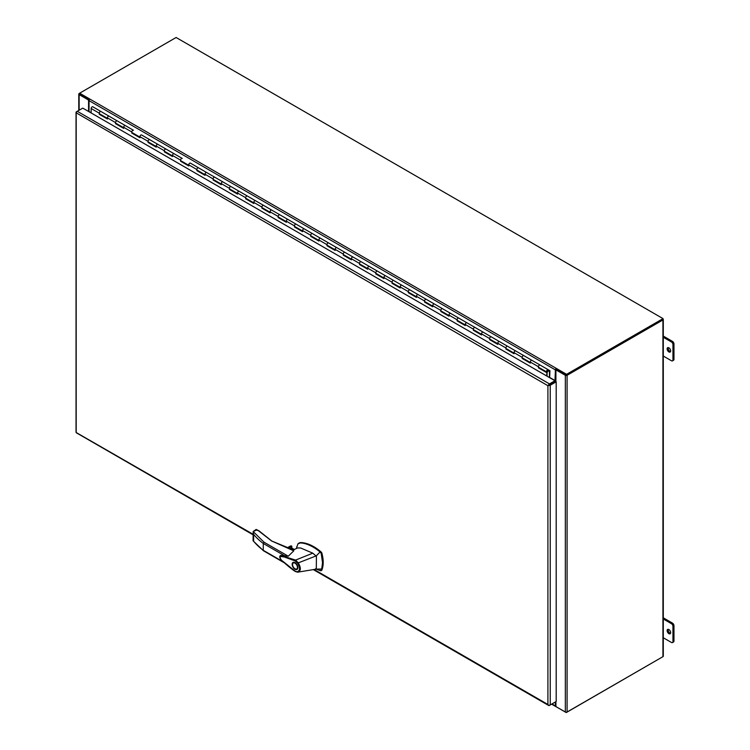 <?xml version="1.0" encoding="UTF-8"?>
<svg xmlns="http://www.w3.org/2000/svg" width="750" height="750" viewBox="0 0 750 750"><rect width="100%" height="100%" fill="white"/><g stroke="black" fill="none" stroke-linecap="round" stroke-linejoin="round"><path stroke-width="1.12" d="M99.787 113.944L99.281 114.291L99.281 113.194A1.35 0.778 -60 0 1 100.237 111.544A1.35 0.778 -60 0 1 100.912 111.478L92.775 106.781A1.35 0.778 120 0 0 92.1 106.856A1.35 0.778 120 0 0 91.153 108.497L91.153 112.959M522.684 358.097L522.178 358.444L530.306 363.141L530.306 362.044A1.35 0.778 -60 0 1 531.262 360.394A1.35 0.778 -60 0 1 531.938 360.328A1.35 0.778 -60 0 1 531.966 360.347M538.95 367.491L538.444 367.838L538.444 366.741A1.35 0.778 -60 0 1 539.391 365.091A1.35 0.778 -60 0 1 540.066 365.025A1.35 0.778 120 0 0 539.391 365.091A1.35 0.778 120 0 0 538.519 366.281A1.35 0.778 120 0 0 538.725 367.359L546.853 372.056A1.35 0.778 120 0 0 547.528 371.981L547.528 371.756M506.419 348.703L505.912 349.05L514.041 353.747L514.041 352.659A1.35 0.778 -60 0 1 514.997 351.009A1.35 0.778 -60 0 1 515.672 350.944A1.35 0.778 -60 0 1 515.7 350.963M522.178 358.444L522.178 357.347A1.35 0.778 -60 0 1 523.125 355.706A1.35 0.778 -60 0 1 523.8 355.631A1.35 0.778 120 0 0 523.125 355.706A1.35 0.778 120 0 0 522.253 356.887A1.35 0.778 120 0 0 522.459 357.966L530.306 362.503M490.153 339.319L489.647 339.666L497.784 344.363L497.784 343.266A1.35 0.778 -60 0 1 498.731 341.616A1.35 0.778 -60 0 1 499.406 341.55A1.35 0.778 -60 0 1 499.434 341.569M505.912 349.05L505.912 347.963A1.35 0.778 -60 0 1 506.869 346.312A1.35 0.778 -60 0 1 507.534 346.247A1.35 0.778 120 0 0 506.869 346.312A1.35 0.778 120 0 0 505.988 347.494A1.35 0.778 120 0 0 506.194 348.572L514.041 353.109M473.888 329.925L473.381 330.272L481.519 334.969L481.519 333.872A1.35 0.778 -60 0 1 482.466 332.222A1.35 0.778 -60 0 1 483.141 332.156A1.35 0.778 -60 0 1 483.169 332.175M489.647 339.666L489.647 338.569A1.35 0.778 -60 0 1 490.603 336.919A1.35 0.778 -60 0 1 491.269 336.853A1.35 0.778 120 0 0 490.603 336.919A1.35 0.778 120 0 0 489.722 338.109A1.35 0.778 120 0 0 489.928 339.188L497.784 343.716M457.622 320.531L457.116 320.878L465.253 325.575L465.253 324.488A1.35 0.778 -60 0 1 466.2 322.838A1.35 0.778 -60 0 1 466.875 322.772A1.35 0.778 -60 0 1 466.903 322.791M473.381 330.272L473.381 329.175A1.35 0.778 -60 0 1 474.337 327.534A1.35 0.778 -60 0 1 475.003 327.459A1.35 0.778 120 0 0 474.337 327.534A1.35 0.778 120 0 0 473.456 328.716A1.35 0.778 120 0 0 473.663 329.794L481.519 334.331M441.356 311.147L440.85 311.494L448.988 316.191L448.988 315.094A1.35 0.778 -60 0 1 449.934 313.444A1.35 0.778 -60 0 1 450.609 313.378A1.35 0.778 -60 0 1 450.637 313.397M457.116 320.878L457.116 319.791A1.35 0.778 -60 0 1 458.072 318.141A1.35 0.778 -60 0 1 458.738 318.075A1.35 0.778 120 0 0 458.072 318.141A1.35 0.778 120 0 0 457.191 319.322A1.35 0.778 120 0 0 457.397 320.4L465.253 324.938M425.091 301.753L424.584 302.1L432.722 306.797L432.722 305.7A1.35 0.778 -60 0 1 433.669 304.05A1.35 0.778 -60 0 1 434.344 303.984A1.35 0.778 -60 0 1 434.372 304.003M440.85 311.494L440.85 310.397A1.35 0.778 -60 0 1 441.806 308.747A1.35 0.778 -60 0 1 442.481 308.681A1.35 0.778 120 0 0 441.806 308.747A1.35 0.778 120 0 0 440.925 309.938A1.35 0.778 120 0 0 441.131 311.016L448.988 315.544M408.825 292.359L408.319 292.706L416.456 297.403L416.456 296.316A1.35 0.778 -60 0 1 417.403 294.666A1.35 0.778 -60 0 1 418.078 294.6A1.35 0.778 -60 0 1 418.106 294.619M424.584 302.1L424.584 301.003A1.35 0.778 -60 0 1 425.541 299.363A1.35 0.778 -60 0 1 426.216 299.288A1.35 0.778 120 0 0 426.216 299.288A1.35 0.778 120 0 0 425.541 299.363A1.35 0.778 120 0 0 424.659 300.544A1.35 0.778 120 0 0 424.866 301.622L432.722 306.159M392.559 282.975L392.053 283.322L400.191 288.019L400.191 286.922A1.35 0.778 -60 0 1 401.137 285.272A1.35 0.778 -60 0 1 401.812 285.206A1.35 0.778 -60 0 1 401.841 285.225M408.319 292.706L408.319 291.619A1.35 0.778 -60 0 1 409.275 289.969A1.35 0.778 -60 0 1 409.95 289.903A1.35 0.778 120 0 0 409.95 289.903A1.35 0.778 120 0 0 409.275 289.969A1.35 0.778 120 0 0 408.394 291.15A1.35 0.778 120 0 0 408.6 292.228L416.456 296.766M376.294 273.581L375.787 273.928L383.925 278.625L383.925 277.528A1.35 0.778 -60 0 1 384.872 275.878A1.35 0.778 -60 0 1 385.547 275.812A1.35 0.778 -60 0 1 385.575 275.831M392.053 283.322L392.053 282.225A1.35 0.778 -60 0 1 393.009 280.575A1.35 0.778 -60 0 1 393.684 280.509A1.35 0.778 120 0 0 393.009 280.575A1.35 0.778 120 0 0 392.128 281.766A1.35 0.778 120 0 0 392.334 282.844L400.191 287.372M360.028 264.188L359.531 264.534L367.659 269.231L367.659 268.144A1.35 0.778 -60 0 1 368.606 266.494A1.35 0.778 -60 0 1 369.281 266.428A1.35 0.778 -60 0 1 369.309 266.447M375.787 273.928L375.787 272.831A1.35 0.778 -60 0 1 376.744 271.191A1.35 0.778 -60 0 1 377.419 271.116A1.35 0.778 120 0 0 377.419 271.116A1.35 0.778 120 0 0 376.744 271.191A1.35 0.778 120 0 0 375.863 272.372A1.35 0.778 120 0 0 376.069 273.45L383.925 277.987M343.762 254.803L343.266 255.15L351.394 259.847L351.394 258.75A1.35 0.778 -60 0 1 352.35 257.1A1.35 0.778 -60 0 1 353.016 257.034A1.35 0.778 -60 0 1 353.044 257.053M359.531 264.534L359.531 263.447A1.35 0.778 -60 0 1 360.478 261.797A1.35 0.778 -60 0 1 361.153 261.731A1.35 0.778 120 0 0 361.153 261.731A1.35 0.778 120 0 0 360.478 261.797A1.35 0.778 120 0 0 359.597 262.978A1.35 0.778 120 0 0 359.803 264.056L367.659 268.594M327.497 245.409L327 245.756L335.128 250.453L335.128 249.356A1.35 0.778 -60 0 1 336.084 247.706A1.35 0.778 -60 0 1 336.75 247.641A1.35 0.778 -60 0 1 336.788 247.659M343.266 255.15L343.266 254.053A1.35 0.778 -60 0 1 344.213 252.403A1.35 0.778 -60 0 1 344.887 252.338A1.35 0.778 120 0 0 344.213 252.403A1.35 0.778 120 0 0 343.331 253.594A1.35 0.778 120 0 0 343.538 254.672L351.394 259.2M311.231 236.016L310.734 236.363L318.863 241.059L318.863 239.972A1.35 0.778 -60 0 1 319.819 238.322A1.35 0.778 -60 0 1 320.484 238.256A1.35 0.778 -60 0 1 320.522 238.275M327 245.756L327 244.659A1.35 0.778 -60 0 1 327.947 243.019A1.35 0.778 -60 0 1 328.622 242.953A1.35 0.778 120 0 0 328.622 242.953A1.35 0.778 120 0 0 327.947 243.019A1.35 0.778 120 0 0 327.066 244.2A1.35 0.778 120 0 0 327.272 245.278L335.128 249.816M294.975 226.631L294.469 226.978L302.597 231.675L302.597 230.578A1.35 0.778 -60 0 1 303.553 228.928A1.35 0.778 -60 0 1 304.219 228.863A1.35 0.778 -60 0 1 304.256 228.881M310.734 236.363L310.734 235.275A1.35 0.778 -60 0 1 311.681 233.625A1.35 0.778 -60 0 1 312.356 233.559A1.35 0.778 120 0 0 312.356 233.559A1.35 0.778 120 0 0 311.681 233.625A1.35 0.778 120 0 0 310.8 234.806A1.35 0.778 120 0 0 311.006 235.884L318.863 240.422M278.709 217.238L278.203 217.584L286.331 222.281L286.331 221.184A1.35 0.778 -60 0 1 287.288 219.534A1.35 0.778 -60 0 1 287.963 219.469A1.35 0.778 -60 0 1 287.991 219.488M294.469 226.978L294.469 225.881A1.35 0.778 -60 0 1 295.416 224.231A1.35 0.778 -60 0 1 296.091 224.166A1.35 0.778 120 0 0 295.416 224.231A1.35 0.778 120 0 0 294.534 225.422A1.35 0.778 120 0 0 294.741 226.5L302.597 231.028M262.444 207.844L261.938 208.191L270.066 212.888L270.066 211.8A1.35 0.778 -60 0 1 271.022 210.15A1.35 0.778 -60 0 1 271.697 210.084A1.35 0.778 -60 0 1 271.725 210.103M278.203 217.584L278.203 216.487A1.35 0.778 -60 0 1 279.15 214.847A1.35 0.778 -60 0 1 279.825 214.781A1.35 0.778 120 0 0 279.825 214.781A1.35 0.778 120 0 0 279.15 214.847A1.35 0.778 120 0 0 278.278 216.028A1.35 0.778 120 0 0 278.484 217.106L286.331 221.644M246.178 198.459L245.672 198.806L253.8 203.503L253.8 202.406A1.35 0.778 -60 0 1 254.756 200.756A1.35 0.778 -60 0 1 255.431 200.691A1.35 0.778 -60 0 1 255.459 200.709M261.938 208.191L261.938 207.103A1.35 0.778 -60 0 1 262.884 205.453A1.35 0.778 -60 0 1 263.559 205.388A1.35 0.778 120 0 0 263.559 205.388A1.35 0.778 120 0 0 262.884 205.453A1.35 0.778 120 0 0 262.013 206.634A1.35 0.778 120 0 0 262.219 207.713L270.066 212.25M229.913 189.066L229.406 189.412L237.534 194.109L237.534 193.012A1.35 0.778 -60 0 1 238.491 191.363A1.35 0.778 -60 0 1 239.166 191.297A1.35 0.778 -60 0 1 239.194 191.316M245.672 198.806L245.672 197.709A1.35 0.778 -60 0 1 246.619 196.059A1.35 0.778 -60 0 1 247.294 195.994A1.35 0.778 120 0 0 246.619 196.059A1.35 0.778 120 0 0 245.747 197.25A1.35 0.778 120 0 0 245.953 198.328L253.8 202.856M213.647 179.672L213.141 180.019L221.269 184.716L221.269 183.628A1.35 0.778 -60 0 1 222.225 181.978A1.35 0.778 -60 0 1 222.9 181.912A1.35 0.778 -60 0 1 222.928 181.931M229.406 189.412L229.406 188.316A1.35 0.778 -60 0 1 230.353 186.675A1.35 0.778 -60 0 1 231.028 186.609A1.35 0.778 120 0 0 231.028 186.609A1.35 0.778 120 0 0 230.353 186.675A1.35 0.778 120 0 0 229.481 187.856A1.35 0.778 120 0 0 229.688 188.934L237.534 193.472M197.381 170.287L196.875 170.634L205.013 175.331L205.013 174.234A1.35 0.778 -60 0 1 205.959 172.584A1.35 0.778 -60 0 1 206.634 172.519A1.35 0.778 -60 0 1 206.662 172.537M213.141 180.019L213.141 178.931A1.35 0.778 -60 0 1 214.097 177.281A1.35 0.778 -60 0 1 214.763 177.216A1.35 0.778 120 0 0 214.763 177.216A1.35 0.778 120 0 0 214.097 177.281A1.35 0.778 120 0 0 213.216 178.463A1.35 0.778 120 0 0 213.422 179.541L221.269 184.078M181.116 160.894L180.609 161.241L188.747 165.938L188.747 164.841A1.35 0.778 -60 0 1 189.694 163.191A1.35 0.778 -60 0 1 190.369 163.125A1.35 0.778 -60 0 1 190.397 163.144M196.875 170.634L196.875 169.537A1.35 0.778 -60 0 1 197.831 167.888A1.35 0.778 -60 0 1 198.497 167.822A1.35 0.778 120 0 0 197.831 167.888A1.35 0.778 120 0 0 196.95 169.078A1.35 0.778 120 0 0 197.156 170.156L205.013 174.684M164.85 151.5L164.344 151.856L172.481 156.544L172.481 155.456A1.35 0.778 -60 0 1 173.428 153.806A1.35 0.778 -60 0 1 174.103 153.741A1.35 0.778 -60 0 1 174.131 153.759M180.609 161.241L180.609 160.144A1.35 0.778 -60 0 1 181.566 158.503A1.35 0.778 -60 0 1 182.231 158.438A1.35 0.778 120 0 0 182.231 158.438A1.35 0.778 120 0 0 181.566 158.503A1.35 0.778 120 0 0 180.684 159.684A1.35 0.778 120 0 0 180.891 160.762L188.747 165.3M148.584 142.116L148.078 142.463L156.216 147.159L156.216 146.062A1.35 0.778 -60 0 1 157.162 144.412A1.35 0.778 -60 0 1 157.838 144.347A1.35 0.778 -60 0 1 157.866 144.366M164.344 151.856L164.344 150.759A1.35 0.778 -60 0 1 165.3 149.109A1.35 0.778 -60 0 1 165.966 149.044A1.35 0.778 120 0 0 165.966 149.044A1.35 0.778 120 0 0 165.3 149.109A1.35 0.778 120 0 0 164.419 150.291A1.35 0.778 120 0 0 164.625 151.369L172.481 155.906M132.319 132.722L131.812 133.069L139.95 137.766L139.95 136.669A1.35 0.778 -60 0 1 140.897 135.028A1.35 0.778 -60 0 1 141.572 134.953A1.35 0.778 -60 0 1 141.6 134.972M148.078 142.463L148.078 141.366A1.35 0.778 -60 0 1 149.034 139.716A1.35 0.778 -60 0 1 149.7 139.65A1.35 0.778 120 0 0 149.034 139.716A1.35 0.778 120 0 0 148.153 140.906A1.35 0.778 120 0 0 148.359 141.984L156.216 146.522M116.053 123.328L115.547 123.684L123.684 128.372L123.684 127.284A1.35 0.778 -60 0 1 124.631 125.634A1.35 0.778 -60 0 1 125.306 125.569A1.35 0.778 -60 0 1 125.334 125.588M131.812 133.069L131.812 131.972A1.35 0.778 -60 0 1 132.769 130.331A1.35 0.778 -60 0 1 133.444 130.266A1.35 0.778 120 0 0 133.444 130.266A1.35 0.778 120 0 0 132.769 130.331A1.35 0.778 120 0 0 131.888 131.512A1.35 0.778 120 0 0 132.094 132.591L139.95 137.128M99.281 114.291L107.419 118.987L107.419 117.891A1.35 0.778 -60 0 1 108.366 116.241A1.35 0.778 -60 0 1 109.041 116.175A1.35 0.778 -60 0 1 109.069 116.194M115.547 123.684L115.547 122.587A1.35 0.778 -60 0 1 116.503 120.938A1.35 0.778 -60 0 1 117.178 120.872A1.35 0.778 120 0 0 117.178 120.872A1.35 0.778 120 0 0 116.503 120.938A1.35 0.778 120 0 0 115.622 122.119A1.35 0.778 120 0 0 115.828 123.206L123.684 127.734M99.787 114L107.419 118.406M116.053 123.384L123.684 127.791M132.319 132.778L139.95 137.184M148.584 142.172L156.216 146.578M164.85 151.556L172.481 155.963M181.116 160.95L188.747 165.356M197.381 170.344L205.013 174.75M213.647 179.728L221.269 184.134M229.913 189.122L237.534 193.528M246.178 198.516L253.8 202.922M262.444 207.9L270.066 212.306M278.709 217.294L286.331 221.7M294.975 226.688L302.597 231.094M311.231 236.072L318.863 240.478M327.497 245.466L335.128 249.872M343.762 254.859L351.394 259.266M360.028 264.244L367.659 268.65M376.294 273.637L383.925 278.044M392.559 283.031L400.191 287.428M408.825 292.416L416.456 296.822M425.091 301.809L432.722 306.216M441.356 311.203L448.988 315.6M457.622 320.587L465.253 324.994M473.888 329.981L481.519 334.387M490.153 339.375L497.784 343.772M506.419 348.759L514.041 353.166M522.684 358.153L530.306 362.559M538.95 367.547L547.078 372.234L547.078 376.191M547.078 372.234L546.572 375.9M538.444 367.838L546.572 372.534M548.166 369.703L540.094 365.044A1.35 0.778 120 0 0 540.066 365.025L548.203 369.722A1.35 0.778 120 0 0 547.528 369.788A1.35 0.778 120 0 0 546.647 370.978A1.35 0.778 120 0 0 546.853 372.056M549.647 377.672L549.947 370.734L548.231 369.741A1.35 0.778 120 0 0 548.203 369.722M531.9 360.319L523.828 355.65A1.35 0.778 120 0 0 523.8 355.631L540.066 365.025M530.588 362.662A1.35 0.778 -60 0 1 530.381 361.584A1.35 0.778 -60 0 1 531.262 360.394A1.35 0.778 -60 0 1 531.938 360.328M515.634 350.925L507.562 346.266A1.35 0.778 120 0 0 507.534 346.247L523.8 355.631M514.322 353.269A1.35 0.778 -60 0 1 514.116 352.191A1.35 0.778 -60 0 1 514.997 351.009A1.35 0.778 -60 0 1 515.672 350.944M499.369 341.531L491.306 336.872A1.35 0.778 120 0 0 491.269 336.853L507.534 346.247M498.056 343.884A1.35 0.778 -60 0 1 497.85 342.806A1.35 0.778 -60 0 1 498.731 341.616A1.35 0.778 -60 0 1 499.406 341.55M483.113 332.147L475.041 327.478A1.35 0.778 120 0 0 475.003 327.459L491.269 336.853M481.791 334.491A1.35 0.778 -60 0 1 481.584 333.412A1.35 0.778 -60 0 1 482.466 332.222A1.35 0.778 -60 0 1 483.141 332.156M466.847 322.753L458.775 318.094A1.35 0.778 120 0 0 458.738 318.075L475.003 327.459M465.525 325.097A1.35 0.778 -60 0 1 465.319 324.019A1.35 0.778 -60 0 1 466.2 322.838A1.35 0.778 -60 0 1 466.875 322.772M450.581 313.359L442.509 308.7A1.35 0.778 120 0 0 442.481 308.681L458.738 318.075M449.259 315.712A1.35 0.778 -60 0 1 449.053 314.634A1.35 0.778 -60 0 1 449.934 313.444A1.35 0.778 -60 0 1 450.609 313.378M432.994 306.319A1.35 0.778 -60 0 1 432.787 305.241A1.35 0.778 -60 0 1 433.669 304.05A1.35 0.778 -60 0 1 434.344 303.984L442.481 308.681M416.737 296.925A1.35 0.778 -60 0 1 416.531 295.847A1.35 0.778 -60 0 1 417.403 294.666A1.35 0.778 -60 0 1 418.078 294.6L434.316 303.975M400.472 287.541A1.35 0.778 -60 0 1 400.266 286.462A1.35 0.778 -60 0 1 401.137 285.272A1.35 0.778 -60 0 1 401.812 285.206L418.05 294.581M401.784 285.188L393.712 280.528A1.35 0.778 120 0 0 393.684 280.509L401.812 285.206M384.206 278.147A1.35 0.778 -60 0 1 384 277.069A1.35 0.778 -60 0 1 384.872 275.878A1.35 0.778 -60 0 1 385.547 275.812L393.684 280.509M367.941 268.753A1.35 0.778 -60 0 1 367.734 267.675A1.35 0.778 -60 0 1 368.606 266.494A1.35 0.778 -60 0 1 369.281 266.428L385.519 275.803M351.675 259.369A1.35 0.778 -60 0 1 351.469 258.291A1.35 0.778 -60 0 1 352.35 257.1A1.35 0.778 -60 0 1 353.016 257.034L369.253 266.409M352.987 257.016L344.916 252.356A1.35 0.778 120 0 0 344.887 252.338L353.016 257.034M335.409 249.975A1.35 0.778 -60 0 1 335.203 248.897A1.35 0.778 -60 0 1 336.084 247.706A1.35 0.778 -60 0 1 336.75 247.641L344.887 252.338M319.144 240.581A1.35 0.778 -60 0 1 318.938 239.503A1.35 0.778 -60 0 1 319.819 238.322A1.35 0.778 -60 0 1 320.484 238.256L336.722 247.631M302.878 231.197A1.35 0.778 -60 0 1 302.672 230.119A1.35 0.778 -60 0 1 303.553 228.928A1.35 0.778 -60 0 1 304.219 228.863L320.456 238.238M304.191 228.844L296.119 224.184A1.35 0.778 120 0 0 296.091 224.166L304.219 228.863M286.613 221.803A1.35 0.778 -60 0 1 286.406 220.725A1.35 0.778 -60 0 1 287.288 219.534A1.35 0.778 -60 0 1 287.963 219.469L296.091 224.166M270.347 212.409A1.35 0.778 -60 0 1 270.141 211.331A1.35 0.778 -60 0 1 271.022 210.15A1.35 0.778 -60 0 1 271.697 210.084L287.925 219.459M254.081 203.025A1.35 0.778 -60 0 1 253.875 201.947A1.35 0.778 -60 0 1 254.756 200.756A1.35 0.778 -60 0 1 255.431 200.691L271.659 210.066M255.394 200.672L247.322 196.013A1.35 0.778 120 0 0 247.294 195.994L255.431 200.691M237.816 193.631A1.35 0.778 -60 0 1 237.609 192.553A1.35 0.778 -60 0 1 238.491 191.363A1.35 0.778 -60 0 1 239.166 191.297L247.294 195.994M221.55 184.238A1.35 0.778 -60 0 1 221.344 183.159A1.35 0.778 -60 0 1 222.225 181.978A1.35 0.778 -60 0 1 222.9 181.912L239.128 191.287M205.284 174.853A1.35 0.778 -60 0 1 205.078 173.775A1.35 0.778 -60 0 1 205.959 172.584A1.35 0.778 -60 0 1 206.634 172.519L222.863 181.894M206.597 172.5L198.534 167.841A1.35 0.778 120 0 0 198.497 167.822L206.634 172.519M189.019 165.459A1.35 0.778 -60 0 1 188.812 164.381A1.35 0.778 -60 0 1 189.694 163.191A1.35 0.778 -60 0 1 190.369 163.125L198.497 167.822M182.269 158.456L174.103 153.741A1.35 0.778 -60 0 0 173.428 153.806A1.35 0.778 -60 0 0 172.547 154.987A1.35 0.778 -60 0 0 172.753 156.066M156.487 146.681A1.35 0.778 -60 0 1 156.281 145.603A1.35 0.778 -60 0 1 157.162 144.412A1.35 0.778 -60 0 1 157.838 144.347L174.075 153.722M149.738 139.669A1.35 0.778 120 0 0 149.7 139.65L157.838 144.347L149.738 139.669M140.222 137.287A1.35 0.778 -60 0 1 140.016 136.209A1.35 0.778 -60 0 1 140.897 135.028A1.35 0.778 -60 0 1 141.572 134.953L149.7 139.65M133.472 130.284L125.306 125.569A1.35 0.778 -60 0 0 124.631 125.634A1.35 0.778 -60 0 0 123.759 126.816A1.35 0.778 -60 0 0 123.966 127.894M107.7 118.509A1.35 0.778 -60 0 1 107.494 117.431A1.35 0.778 -60 0 1 108.366 116.241A1.35 0.778 -60 0 1 109.041 116.175L125.278 125.55M100.912 111.478L109.041 116.175L100.941 111.497A1.35 0.778 120 0 0 100.912 111.478A1.35 0.778 120 0 0 100.237 111.544A1.35 0.778 120 0 0 99.356 112.734A1.35 0.778 120 0 0 99.562 113.812L107.419 118.35M547.087 371.259L547.631 370.322M549.45 371.269L548.316 370.613L549.45 371.269L549.45 377.55M548.072 370.35L547.087 371.109L547.341 371.625M547.087 371.109L547.913 371.578L547.987 370.256M547.303 371.231L547.5 370.397M548.681 385.247L554.953 381.628L554.953 380.738L82.772 108.122L77.287 111.291A1.641 0.947 120 0 0 76.191 112.819L76.191 112.819A1.641 0.947 180 0 1 76.031 112.406A1.641 0.947 180 0 1 76.509 111.741L77.278 111.291L549.469 383.906L554.953 380.738M314.072 569.484L547.913 704.484L547.913 385.697L76.191 112.819L76.191 432.516A1.641 0.947 120 0 0 76.463 432.853L253.069 534.816M547.913 385.697L555.422 381.356L556.191 381.806L550.237 385.247A1.641 0.947 180 0 1 548.372 385.425A1.641 0.947 -60 0 1 549.469 383.906M663.047 656.597L566.587 712.388A1.238 0.713 -60 0 1 566.109 712.5L555.806 706.547A1.238 0.713 -60 0 1 555.656 706.5A1.238 0.713 -60 0 1 555.403 705.928L555.422 701.953L549.469 705.384A1.641 0.947 -60 0 1 548.644 705.469A1.641 0.947 -60 0 1 548.372 705.122L547.913 704.484L548.372 705.122A1.641 0.947 0 0 0 550.237 704.934L556.191 701.503L556.191 381.806M253.069 534.263L76.191 432.516A1.641 0.947 0 0 1 76.031 432.103L76.031 112.406M79.144 110.222L79.144 94.584L88.669 100.134L88.669 111.525M89.212 100.041L88.669 100.134M79.725 94.144L89.156 99.694A1.238 0.713 180 0 1 89.325 99.816M79.725 94.247L89.381 99.722M566.325 375.019L556.5 369.506A1.238 0.713 180 0 0 555.966 369.328L555.731 369.788L565.341 375.291L565.341 712.003A1.238 0.713 0 0 0 567.094 712.003L662.925 656.672A1.238 0.713 0 0 0 663.291 656.166L663.291 319.453A1.238 0.713 180 0 1 662.925 319.959L567.094 375.291A1.238 0.713 180 0 1 565.341 375.291M79.144 94.584A1.238 0.713 180 0 1 78.778 94.078A1.238 0.713 180 0 1 79.144 93.572L79.284 93.487M555.731 701.766L555.731 706.5L565.341 712.003M555.731 381.544L555.731 369.788M566.587 375L663.047 319.303L663.047 318.628L176.109 37.5L79.65 93.188A1.238 0.713 120 0 0 79.172 93.628L79.491 94.013M566.222 375.019L556.041 369.347M566.428 375.141L566.109 374.756A1.238 0.713 -60 0 1 566.587 374.325L663.047 318.628M79.172 93.628L89.475 99.572A1.238 0.713 120 0 0 89.072 100.659L89.034 111.741M556.125 369.197L566.109 374.756M554.953 381.375L555.403 369.891A1.238 0.713 -60 0 1 555.806 368.803M259.097 531.112A0.694 0.497 137.4 0 0 258.994 530.841L256.163 529.444L253.163 531.506L264.047 542.222L288.272 556.2L293.784 550.837L271.594 540.966L258.441 530.719M290.325 548.841L293.719 550.566M315.459 568.828L320.522 570.75L321.713 569.016L322.538 562.744L321.225 553.547L320.522 552.413A42.797 24.712 -120 0 0 320.044 552C313.988 546.741 306.122 542.981 300.272 542.953L297.956 543.806L296.756 547.303M321.281 570.403A1.434 0.834 -120 0 0 321.647 570.337A1.434 0.834 -120 0 0 321.881 570.056A29.728 17.166 -120 0 0 323.194 562.369A29.728 17.166 -120 0 0 321.881 553.172A1.434 0.834 -120 0 0 321.178 552.038A42.797 24.712 -120 0 0 300.919 542.578A8.625 4.978 -120 0 0 299.194 542.981A8.625 4.978 -120 0 0 298.884 543.197M293.691 549.825A2.325 1.341 0 0 0 293.062 549.141A2.325 1.341 0 0 0 290.681 548.812L290.812 549.122M293.494 549.919A2.156 1.247 0 0 0 292.941 549.356A2.156 1.247 0 0 0 291.019 549.009M292.162 564.319A4.022 2.325 60 0 1 292.997 562.472A4.022 2.325 60 0 1 296.1 563.55A4.022 2.325 60 0 1 297.853 567.609A4.022 2.325 60 0 1 297.028 569.447A4.022 2.325 60 0 1 293.925 568.369A4.022 2.325 60 0 1 292.162 564.319M293.569 562.294A4.022 2.325 -120 0 0 293.269 562.987M297.75 568.359A3.45 1.988 -120 0 0 297.769 568.35L296.737 568.95A3.45 1.988 60 0 1 294.075 568.022A3.45 1.988 60 0 1 292.575 564.553A3.45 1.988 60 0 1 293.287 562.969A3.45 1.988 60 0 1 295.941 563.897A3.45 1.988 60 0 1 297.45 567.366A3.45 1.988 60 0 1 296.737 568.95A4.022 2.325 -120 0 0 297.469 569.044M297.572 572.184L295.331 571.5C290.503 568.472 282.497 561.337 280.772 559.434C279.422 557.381 279.403 556.041 280.716 555.403L295.594 560.091L312.797 553.172L300.609 547.978L297.478 547.959L293.006 550.153M288.272 556.2L280.772 555.384M295.613 571.481L283.172 561.544C280.772 559.894 279.825 558.188 280.312 556.416L284.175 556.941L295.162 560.925L295.594 560.091L298.331 562.866L316.303 555.834L320.044 552M321.713 569.016L316.303 569.119L298.425 572.053M312.797 553.172L316.416 556.331L316.303 569.119M299.194 542.981L297.956 543.806M320.522 570.75L321.881 570.056M290.466 548.728L291.637 548.053L294.244 549.553M263.269 550.312L264.047 550.763L263.269 550.312A85.106 49.134 180 0 1 253.622 541.228L253.622 534.375A85.106 49.134 -0 0 0 263.269 543.459L263.269 550.312L283.294 561.872M264.047 542.222L263.269 543.459L285 556.003M297.712 563.334L298.331 562.866C301.2 567.984 300.984 571.087 297.666 572.175L297.103 571.781C300.066 570.816 300.272 567.994 297.712 563.334L295.162 560.925M295.2 571.191L297.103 571.781M256.988 529.875L253.191 531.506L253.069 540.544M253.163 531.506L253.622 534.375M272.081 541.247L258.994 530.841A0.694 0.497 137.4 0 0 258.488 530.737L256.012 529.875M287.512 547.8L290.756 545.934A1.434 0.834 180 0 1 291.609 546.047L291.881 548.072M294.319 562.378A3.45 1.988 -120 0 0 294.3 562.388L293.287 562.969M668.888 351.938A2.513 1.453 60 0 1 667.247 349.725A2.513 1.453 60 0 1 667.631 347.709A2.513 1.453 60 0 1 668.888 347.831A2.513 1.453 60 0 1 670.528 350.044A2.513 1.453 60 0 1 670.144 352.059A2.513 1.453 60 0 1 668.888 351.938M670.547 351.581A2.513 1.453 60 0 1 669.909 351.356A2.513 1.453 60 0 1 668.25 347.597M663.291 356.044L671.428 360.741A2.156 1.247 60 0 0 672.506 360.853L673.528 360.262A2.156 1.247 -120 0 0 673.969 359.278L673.969 344.016A2.156 1.247 -120 0 0 672.45 341.372L663.291 336.084M673.969 359.278L672.956 359.859A2.156 1.247 60 0 1 672.506 360.853M672.956 359.859L672.956 344.606L673.969 344.016M672.45 341.372L671.428 341.962A2.156 1.247 60 0 1 672.956 344.606M671.428 341.962L663.291 337.266M668.888 633.656A2.513 1.453 60 0 1 667.247 631.444A2.513 1.453 60 0 1 667.631 629.428A2.513 1.453 60 0 1 668.888 629.55A2.513 1.453 60 0 1 670.528 631.772A2.513 1.453 60 0 1 670.144 633.787A2.513 1.453 60 0 1 668.888 633.656M670.547 633.309A2.513 1.453 60 0 1 669.909 633.075A2.513 1.453 60 0 1 668.25 629.316M663.291 637.762L671.428 642.469A2.156 1.247 60 0 0 672.506 642.572L673.528 641.981A2.156 1.247 -120 0 0 673.969 640.997L673.969 625.734A2.156 1.247 -120 0 0 672.45 623.1L663.291 617.812M673.969 640.997L672.956 641.587A2.156 1.247 60 0 1 672.506 642.572M672.956 641.587L672.956 626.325L673.969 625.734M672.45 623.1L671.428 623.681A2.156 1.247 60 0 1 672.956 626.325M671.428 623.681L663.291 618.984M99.281 113.194L91.153 108.497M538.444 366.741L530.306 362.044M522.178 357.347L514.041 352.659M505.912 347.963L497.784 343.266M489.647 338.569L481.519 333.872M473.381 329.175L465.253 324.488M457.116 319.791L448.988 315.094M440.85 310.397L432.722 305.7M424.584 301.003L416.456 296.316M408.319 291.619L400.191 286.922M392.053 282.225L383.925 277.528M375.787 272.831L367.659 268.144M359.531 263.447L351.394 258.75M343.266 254.053L335.128 249.356M327 244.659L318.863 239.972M310.734 235.275L302.597 230.578M294.469 225.881L286.331 221.184M278.203 216.487L270.066 211.8M261.938 207.103L253.8 202.406M245.672 197.709L237.534 193.012M229.406 188.316L221.269 183.628M213.141 178.931L205.013 174.234M196.875 169.537L188.747 164.841M180.609 160.144L172.481 155.456M164.344 150.759L156.216 146.062M148.078 141.366L139.95 136.669M131.812 131.972L123.684 127.284M115.547 122.587L107.419 117.891M550.237 704.934L550.237 385.247M555.403 705.928L551.962 703.941M662.925 319.959L662.925 656.672M88.566 100.031L88.566 111.469M555.909 706.566L555.909 701.663M555.909 381.647L555.909 369.853M567.094 712.003L567.094 375.291M79.65 93.188L566.587 374.325M89.072 100.659L555.403 369.891M555.403 380.775L549.834 377.559M91.153 112.744L89.072 111.544M290.672 548.803L271.594 540.966M321.881 553.172L321.225 553.547M300.272 542.953L300.919 542.578M320.522 552.413L321.178 552.038M288.816 548.222L291.881 546.45M291.609 546.047L288.188 548.025M426.216 299.288L434.344 303.984M409.95 289.903L418.078 294.6M377.419 271.116L385.547 275.812M361.153 261.731L369.281 266.428M328.622 242.953L336.75 247.641M312.356 233.559L320.484 238.256M279.825 214.781L287.963 219.469M263.559 205.388L271.697 210.084M231.028 186.609L239.166 191.297M214.763 177.216L222.9 181.912M165.966 149.044L174.103 153.741M117.178 120.872L125.306 125.569M548.644 705.469L313.322 569.606M555.656 706.5L551.597 704.156M78.778 110.428L78.778 94.078M296.784 546.712L296.597 548.4M253.2 540.928L263.466 550.772L284.316 562.819M298.134 572.128L299.738 571.838M320.991 570.712L321.647 570.337M294.356 549.497L291.806 548.034M287.381 547.762L290.297 546.075"/></g></svg>

